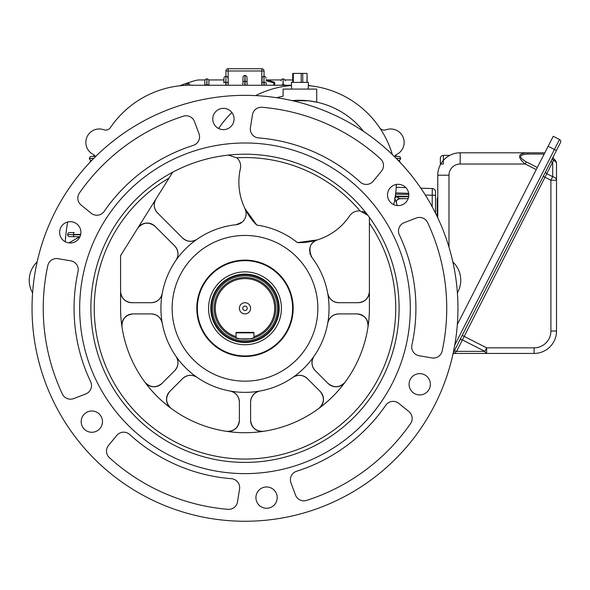 <?xml version="1.0" encoding="UTF-8"?>
<svg xmlns="http://www.w3.org/2000/svg" width="590" height="590" viewBox="0 0 590 590"><rect width="100%" height="100%" fill="white"/><g stroke="black" fill="none" stroke-linecap="round" stroke-linejoin="round"><path stroke-width="0.89" d="M536.251 169.61L525.255 164.013L460.185 164.013L460.185 152.803A22.42 22.42 0 0 0 437.773 175.215L437.773 217.828L437.773 175.215A22.42 22.42 0 0 1 460.185 152.803L527.143 152.803A3.363 1.387 90 0 1 528.22 154.049C518.78 154.543 518.153 157.161 526.339 161.889L537.335 167.494M526.339 161.889L525.255 164.013C517.069 157.25 517.696 153.511 527.143 152.803L544.437 152.803M437.773 199.877A1.401 1.401 0 0 1 437.212 198.756L437.773 217.828M437.212 198.756A1.401 1.401 0 0 1 437.773 197.635A1.401 1.401 0 0 0 437.212 198.756L437.212 216.648M457.331 324.507L553.228 136.297L559.519 139.498A2.242 2.242 0 0 1 560.5 142.515L453.164 353.174M554.143 159.219L553.494 160.487A5.605 3.732 180 0 1 556.51 163.791A5.605 5.605 0 0 0 554.143 159.219A2.242 2.242 0 0 1 553.442 156.372M552.535 158.15A2.242 1.667 -153 0 0 553.494 160.487L456.608 351.36L454.403 353.432A2.242 2.242 0 0 0 453.002 353.926M551.429 160.318A2.242 1.586 -153 0 0 552.705 162.752L552.705 176.705L550.905 180.238L543.265 176.344M453.887 351.751A2.242 1.586 -153 0 1 456.608 351.36L484.847 351.36A5.605 2.316 90 0 0 486.647 353.432L454.403 353.432M556.51 163.791L556.51 331.019A22.42 22.42 0 0 1 534.098 353.432L486.647 353.432L486.647 347.827L484.847 351.36L462.427 339.936A2.242 1.586 -153 0 0 459.706 340.327M462.228 335.386L486.647 347.827L534.098 347.827A16.815 16.815 0 0 0 550.905 331.019L550.905 180.238L556.51 180.238A5.605 3.732 180 0 0 552.705 176.705L547.063 173.829A2.242 1.586 -153 0 1 545.787 171.395M492.421 255.632L496.492 247.645M543.56 155.266L547.631 147.279M440.347 164.78L440.347 164.013L443.378 164.013L443.378 155.377A3.024 3.024 0 0 0 440.347 158.408L440.347 164.013L440.347 158.408A3.024 3.024 0 0 1 443.378 155.377L449.75 155.377L443.378 155.377L443.378 160.392M172.14 308.305A72.85 72.85 0 0 0 281.415 371.398A72.85 72.85 0 0 0 281.415 245.211A72.85 72.85 0 0 0 172.14 308.305M196.794 308.305A48.196 48.196 0 0 1 269.084 266.569A48.196 48.196 0 0 1 269.084 350.04A48.196 48.196 0 0 1 196.794 308.305M308.209 89.09L308.415 82.371L291.401 82.371L291.615 89.09M292.854 73.403L307.095 73.403L306.962 82.371M276.636 97.711A87.423 87.423 0 0 1 283.097 96.229L283.097 89.09L316.719 89.09L316.719 102.159L308.629 100.824L292.109 100.624A81.818 81.818 0 0 1 363.661 131.474M32.598 292.861A25.215 25.215 0 0 1 37.141 261.945M68.971 242.896L80.019 236.568M93.139 154.388A5.605 5.605 0 0 1 95.484 156.652A5.605 5.605 0 0 0 93.139 154.388L93.139 154.388A13.452 13.452 0 0 1 86.951 137.057A13.452 13.452 0 0 1 103.847 129.771A13.452 13.452 0 0 0 86.951 137.057A13.452 13.452 0 0 0 93.139 154.388A13.452 13.452 0 0 1 86.951 137.057A13.452 13.452 0 0 1 103.847 129.771A5.605 5.605 0 0 0 110.382 127.647A96.952 96.952 0 0 1 194.781 85.262L291.49 85.262M310.952 255.964A11.21 11.21 0 0 0 311.874 257.38A84.06 84.06 0 0 1 244.99 392.365A84.06 84.06 0 0 1 185.548 248.862A84.06 84.06 0 0 1 236.111 224.716A11.21 11.21 0 0 0 242.254 222.047L236.111 224.716M90.875 308.305A154.115 154.115 0 0 0 322.044 441.77A154.115 154.115 0 0 0 322.044 174.839A154.115 154.115 0 0 0 90.875 308.305M367.555 214.9A11.21 11.21 0 0 0 365.549 213.027M364.598 212.407A11.21 11.21 0 0 0 362.474 211.449M311.874 257.38C308.046 248.405 309.905 242.579 317.442 239.894A11.21 11.21 0 0 0 311.653 244.098M310.458 246.237A11.21 11.21 0 0 0 309.617 251.465M309.831 252.948A11.21 11.21 0 0 0 310.266 254.46M327.73 293.473A11.21 11.21 0 0 0 338.763 302.7C332.893 302.25 329.213 299.167 327.73 293.473M358.189 302.7A11.21 11.21 0 0 0 369.399 291.49C368.691 298.252 364.952 301.984 358.189 302.7L338.763 302.7M369.399 217.349L369.399 223.175L369.399 217.349M196.971 377.298A11.21 11.21 0 0 0 182.642 378.574C187.119 374.746 191.89 374.318 196.971 377.298M169.795 391.428A11.21 11.21 0 0 0 171.056 408.369C165.606 403.095 165.185 397.446 169.795 391.428L182.642 378.574M239.385 420.25C238.39 427.772 234.097 431.467 226.516 431.334A11.21 11.21 0 0 0 239.385 420.25L239.385 402.078A11.21 11.21 0 0 0 230.159 391.045C235.853 392.527 238.935 396.207 239.385 402.078M162.25 323.136A11.21 11.21 0 0 0 151.217 313.91C157.088 314.359 160.768 317.442 162.25 323.136M133.045 313.91A11.21 11.21 0 0 0 121.96 326.779C121.828 319.197 125.522 314.905 133.045 313.91L151.217 313.91M161.867 383.5C155.849 388.109 150.199 387.689 144.926 382.239A11.21 11.21 0 0 0 161.867 383.5L174.721 370.653A11.21 11.21 0 0 0 175.99 356.323C178.977 361.405 178.549 366.176 174.721 370.653M155.082 226.317A11.21 11.21 0 0 0 137.647 228.308C142.839 222.209 148.651 221.552 155.082 226.317L174.721 245.956C178.549 250.433 178.977 255.205 175.99 260.286A11.21 11.21 0 0 0 174.721 245.956M131.784 302.7C125.028 301.984 121.289 298.252 120.581 291.49A11.21 11.21 0 0 0 131.784 302.7L151.217 302.7A11.21 11.21 0 0 0 162.25 293.473C160.768 299.167 157.088 302.25 151.217 302.7M338.763 313.91A11.21 11.21 0 0 0 327.73 323.136C329.213 317.442 332.893 314.359 338.763 313.91L356.935 313.91C364.458 314.905 368.153 319.197 368.02 326.779A11.21 11.21 0 0 0 356.935 313.91M313.983 356.323A11.21 11.21 0 0 0 315.259 370.653C311.431 366.176 311.004 361.405 313.983 356.323M345.054 382.239C339.781 387.689 334.132 388.109 328.114 383.5A11.21 11.21 0 0 0 345.054 382.239A124.409 124.409 0 0 0 368.02 326.779M79.672 308.305A165.318 165.318 0 0 0 327.649 451.475A165.318 165.318 0 0 0 327.649 165.134A165.318 165.318 0 0 0 79.672 308.305M419.188 355.77A8.968 8.968 0 0 1 411.931 345.003A170.923 170.923 0 0 0 399.342 234.879A8.968 8.968 0 0 1 404.224 222.651L416.289 218.02A8.968 8.968 0 0 1 427.617 222.578A201.751 201.751 0 0 1 442.168 350.984A8.968 8.968 0 0 1 431.91 357.923L419.188 355.77M373.197 181.174A8.968 8.968 0 0 1 360.239 182.081A170.923 170.923 0 0 0 258.575 137.92A8.968 8.968 0 0 1 250.433 127.58L252.454 114.814A8.968 8.968 0 0 1 262.063 107.277A201.751 201.751 0 0 1 380.543 158.88A8.968 8.968 0 0 1 381.42 171.24L373.197 181.174M199 133.716A8.968 8.968 0 0 1 193.306 145.383A170.923 170.923 0 0 0 104.224 211.345A8.968 8.968 0 0 1 91.199 213.233L81.155 205.099A8.968 8.968 0 0 1 79.436 193.004A201.751 201.751 0 0 1 183.357 116.201A8.968 8.968 0 0 1 194.508 121.614L199 133.716M70.793 260.839A8.968 8.968 0 0 1 78.05 271.606A170.923 170.923 0 0 0 90.639 381.73A8.968 8.968 0 0 1 85.757 393.958L73.691 398.589A8.968 8.968 0 0 1 62.363 394.024A201.751 201.751 0 0 1 47.805 265.625A8.968 8.968 0 0 1 58.071 258.678L70.793 260.839M116.783 435.427A8.968 8.968 0 0 1 129.741 434.528A170.923 170.923 0 0 0 231.405 478.689A8.968 8.968 0 0 1 239.547 489.029L237.527 501.795A8.968 8.968 0 0 1 227.91 509.325A201.751 201.751 0 0 1 109.438 457.729A8.968 8.968 0 0 1 108.553 445.369L116.783 435.427M290.981 482.893A8.968 8.968 0 0 1 296.674 471.226A170.923 170.923 0 0 0 385.757 405.264A8.968 8.968 0 0 1 398.781 403.376L408.826 411.51A8.968 8.968 0 0 1 410.544 423.605A201.751 201.751 0 0 1 306.616 500.409A8.968 8.968 0 0 1 295.472 494.995L290.981 482.893M255.913 497.621A10.649 10.649 0 0 0 266.562 508.27A10.649 10.649 0 0 0 277.204 497.621A10.649 10.649 0 0 0 266.562 486.971A10.649 10.649 0 0 0 255.913 497.621M409.077 384.282A10.649 10.649 0 0 0 419.726 394.931A10.649 10.649 0 0 0 430.375 384.282A10.649 10.649 0 0 0 419.726 373.632A10.649 10.649 0 0 0 409.077 384.282M387.512 194.966A10.649 10.649 0 0 0 398.154 205.615A10.649 10.649 0 0 0 408.804 194.966A10.649 10.649 0 0 0 398.154 184.316A10.649 10.649 0 0 0 387.512 194.966M212.769 118.988A10.649 10.649 0 0 0 223.418 129.638A10.649 10.649 0 0 0 234.068 118.988A10.649 10.649 0 0 0 223.418 108.339A10.649 10.649 0 0 0 212.769 118.988M59.605 232.327A10.649 10.649 0 0 0 70.254 242.977A10.649 10.649 0 0 0 80.904 232.327A10.649 10.649 0 0 0 70.254 221.678A10.649 10.649 0 0 0 59.605 232.327M81.177 421.644A10.649 10.649 0 0 0 91.826 432.286A10.649 10.649 0 0 0 102.468 421.644A10.649 10.649 0 0 0 91.826 410.994A10.649 10.649 0 0 0 81.177 421.644M32.037 308.305A212.953 212.953 0 0 0 351.47 492.731A212.953 212.953 0 0 0 351.47 123.878A212.953 212.953 0 0 0 32.037 308.305M218.625 128.495A96.952 96.952 0 0 1 231.892 112.535M255.625 95.617A96.952 96.952 0 0 1 291.497 85.491M379.599 127.647A5.605 5.605 0 0 0 386.133 129.771L386.133 129.771A5.605 5.605 0 0 1 379.599 127.647A96.952 96.952 0 0 0 308.319 85.58A96.952 96.952 0 0 1 392.35 154.565M396.318 184.478A96.952 96.952 0 0 1 393.7 204.634A96.952 96.952 0 0 0 396.318 184.478M169.028 178.091L120.581 255.625L120.581 308.305A124.409 124.409 0 0 0 244.99 432.713A124.409 124.409 0 0 0 369.399 308.305L369.399 223.175A150.752 150.752 0 0 1 327.111 434.719A150.752 150.752 0 0 1 116.636 387.372A150.752 150.752 0 0 1 169.028 178.091L172.715 172.191L169.028 178.091M394.496 156.652A5.605 5.605 0 0 1 396.841 154.388L396.841 154.388A5.605 5.605 0 0 0 394.496 156.652M386.133 129.771A13.452 13.452 0 0 1 403.029 137.057A13.452 13.452 0 0 1 396.841 154.388M457.383 292.861A25.215 25.215 0 0 0 452.84 261.945M263.465 431.334C255.883 431.467 251.591 427.772 250.595 420.25A11.21 11.21 0 0 0 263.465 431.334A124.409 124.409 0 0 0 318.925 408.369A11.21 11.21 0 0 0 320.186 391.428L307.338 378.574A11.21 11.21 0 0 0 293.009 377.298C298.09 374.318 302.862 374.746 307.338 378.574M259.821 391.045A11.21 11.21 0 0 0 250.595 402.078C251.045 396.207 254.128 392.527 259.821 391.045M242.254 222.047A11.21 11.21 0 0 0 244.998 208.654L256.753 225.07A84.06 84.06 0 0 1 297.441 242.615L317.442 239.894M244.998 208.654L246.03 212.076M250.595 420.25L250.595 402.078M328.114 383.5L315.259 370.653M320.186 391.428C324.795 397.446 324.375 403.095 318.925 408.369M196.971 239.304C191.89 242.291 187.119 241.863 182.642 238.036A11.21 11.21 0 0 0 196.971 239.311M157.515 212.909C153.813 208.646 153.289 204.022 155.937 199.044A11.21 11.21 0 0 0 157.515 212.909L182.642 238.036M297.441 242.615A60.527 60.527 0 0 0 349.656 215.844A11.21 11.21 0 0 1 360.077 210.94A150.752 150.752 0 0 0 236.782 157.781A11.21 11.21 0 0 1 240.373 168.725A60.527 60.527 0 0 0 256.753 225.07M367.902 215.328L360.077 210.94M236.782 157.781L228.219 155.104M283.097 96.229L283.097 89.09M103.847 129.771L103.847 129.771A5.605 5.605 0 0 0 110.382 127.647A96.952 96.952 0 0 1 186.388 85.262L186.388 85.262M394.931 198.646A159.72 159.72 0 0 1 397.291 205.578A159.72 159.72 0 0 0 396.51 203.174L394.695 198.019M179.795 85.771A180.12 180.12 0 0 1 195.106 80.609A16.815 16.815 0 0 1 199.759 79.945L205.121 79.945M208.639 79.945L223.912 79.945M267.123 79.945L281.342 79.945M284.859 79.945L290.221 79.945A16.815 16.815 0 0 1 292.721 80.137M308.334 85.063A180.12 180.12 0 0 1 310.185 85.771M395.75 155.118A180.12 180.12 0 0 1 396.561 156.372M399.047 160.355A180.12 180.12 0 0 1 400.522 162.84M65.269 241.738A180.12 180.12 0 0 1 67.68 221.995M89.451 162.84A180.12 180.12 0 0 1 90.934 160.355M93.419 156.372A180.12 180.12 0 0 1 94.23 155.118M262.048 78.249L261.923 85.262L262.048 78.249A1.962 1.962 0 0 1 264.01 76.324L263.877 85.262M264.209 85.262L264.158 82.224A1.962 0.671 -1 0 1 266.12 82.858L266.164 85.262M396.399 201.5L396.458 203.019M395.477 195.091L396.701 196.854L399.644 198.749L397.284 199.774M395.433 200.032L395.743 200.91M396.51 203.174A3.363 3.363 0 0 1 399.644 198.749L408.162 198.601L399.047 198.594M408.671 196.64L396.701 196.854A3.363 0.42 -20.4 0 0 395.101 197.635M408.708 196.389L396.443 196.175A3.363 0.428 -20.6 0 0 395.241 196.743M432.168 206.743L432.286 188.557A3.363 3.363 0 0 1 435.531 191.912L435.531 213.197M425.324 195.039L435.531 195.283M396.207 187.296L405.876 187.635M420.818 188.151L432.286 188.557M408.678 193.336L395.75 192.886L408.678 193.336M225.933 76.324L225.933 70.984A2.242 2.242 0 0 1 228.175 68.742L261.805 68.742A2.242 2.242 0 0 1 264.047 70.984L264.01 76.324M226.103 85.262L226.051 82.224A1.962 0.671 -1 0 1 228.013 82.858L228.05 85.262M227.858 77.762L227.932 78.249A1.962 1.962 0 0 0 225.97 76.324L225.771 85.262M245.175 85.262L245.027 75.468A1.962 1.962 0 0 1 246.981 77.393L247.121 85.262M245.027 75.468L244.953 75.468A1.962 1.962 0 0 0 242.992 77.393L242.859 85.262M93.817 158.312L89.415 158.371A1.962 1.962 0 0 1 91.339 156.409L95.949 156.328M91.767 160.406L91.339 160.399A1.962 1.962 0 0 1 89.415 158.437L93.633 158.496M79.628 236.789L74.178 236.693L79.628 236.789M80.705 234.385L73.536 234.51A1.962 0.671 -91 0 1 74.178 232.549L69.568 232.63A1.962 1.962 0 0 0 67.636 234.584L80.594 234.857M67.636 234.658A1.962 1.962 0 0 0 69.568 236.619L74.178 236.693A1.962 0.671 -89 0 1 73.536 234.739L67.636 234.584M261.967 82.858A1.962 0.671 1 0 1 263.929 82.224L264.077 76.324A1.962 1.962 0 0 1 266.038 78.249M283.222 85.262L283.134 78.92L282.979 85.262M281.106 80.845A1.962 1.962 0 0 1 283.067 78.92M283.134 78.92A1.962 1.962 0 0 1 285.095 80.845M244.953 75.468L244.806 85.262M207.002 85.262L206.913 78.92L206.758 85.262M206.913 78.92A1.962 1.962 0 0 1 208.875 80.845L208.956 85.454M204.804 85.454L204.885 80.845A1.962 1.962 0 0 1 206.847 78.92M187.886 85.211L187.863 83.323L187.768 85.211M185.835 85.285L185.835 85.248A1.962 1.962 0 0 1 187.797 83.323M187.863 83.323A1.962 1.962 0 0 1 189.818 85.174M399.644 198.749L408.162 198.601M395.595 194.206L408.789 194.435L395.595 194.206M396.347 158.496L400.566 158.437A1.962 1.962 0 0 1 398.641 160.399L398.213 160.406M394.031 156.328L398.641 156.409A1.962 1.962 0 0 1 400.566 158.371L396.163 158.312M225.97 76.324L225.823 82.224A1.962 0.671 1 0 0 223.861 82.858L223.942 78.249A1.962 1.962 0 0 1 225.904 76.324M274.763 85.262L274.763 83.116A1.121 1.121 0 0 0 273.967 82.04L273.642 85.262M273.967 82.04L266.06 79.628M292.625 308.305A47.635 47.635 0 0 1 221.169 349.56A47.635 47.635 0 0 1 221.169 267.049A47.635 47.635 0 0 1 292.625 308.305M281.415 308.305A36.425 36.425 0 0 1 226.774 339.847A36.425 36.425 0 0 1 226.774 276.754A36.425 36.425 0 0 1 281.415 308.305M210.807 308.305A34.183 34.183 0 0 1 244.99 274.121A34.183 34.183 0 0 1 279.173 308.305A34.183 34.183 0 0 1 244.99 342.488A34.183 34.183 0 0 1 210.807 308.305M236.022 332.849A0.45 0.45 0 0 1 236.472 332.399L253.508 332.399A0.45 0.45 0 0 1 253.958 332.849L236.022 332.849L236.022 337.797C235.462 339.25 254.504 339.25 253.958 337.797A30.82 30.82 0 0 1 236.199 337.849M244.99 275.803A32.502 32.502 0 0 0 216.84 324.559A32.502 32.502 0 0 0 273.141 324.559A32.502 32.502 0 0 0 244.99 275.803M244.99 274.682A33.623 33.623 0 0 1 274.107 325.12A33.623 33.623 0 0 1 215.866 325.12A33.623 33.623 0 0 1 244.99 274.682M236.022 337.797A30.82 30.82 0 0 1 244.99 277.484A30.82 30.82 0 0 1 253.958 337.797L253.958 336.617A29.699 29.699 0 0 0 269.062 290.907A29.699 29.699 0 0 0 220.918 290.907A29.699 29.699 0 0 0 236.022 336.617M253.958 332.849L253.958 336.617M244.99 313.91A5.605 5.605 0 0 0 249.843 305.502A5.605 5.605 0 0 0 240.137 305.502A5.605 5.605 0 0 0 244.99 313.91M244.99 310.546A2.242 2.242 0 0 0 246.93 307.183A2.242 2.242 0 0 0 243.051 307.183A2.242 2.242 0 0 0 244.99 310.546M460.185 164.013A11.21 11.21 0 0 0 448.983 175.215L448.983 247.158M543.81 154.049L528.22 154.049M437.773 175.215L448.983 175.215M556.429 150.502L554.43 149.484L559.519 139.498M454.735 345.157L554.43 149.484L548.139 146.283M550.905 331.019L556.51 331.019M534.098 347.827L534.098 353.432M440.774 164.013L440.347 164.013M301.225 82.371L301.225 73.403M293.319 73.403L293.319 82.371M302.744 73.403L302.744 82.371M264.047 70.984L228.175 70.984L228.175 85.262M261.805 85.262L261.805 68.742M228.175 68.742L228.175 70.984L225.933 70.984M281.113 85.262A1.962 0.671 1 0 1 282.986 84.82L283.215 84.82A1.962 0.671 -1 0 1 285.081 85.262M242.918 82.003A1.962 0.671 1 0 1 244.872 81.361L245.101 81.361A1.962 0.671 -1 0 1 247.063 82.003M204.9 85.262A1.962 0.671 1 0 1 206.766 84.82L206.994 84.82A1.962 0.671 -1 0 1 208.867 85.262M274.763 83.116L266.083 80.8M307.095 73.403L307.095 82.371M292.721 73.403L292.721 82.371"/></g></svg>
